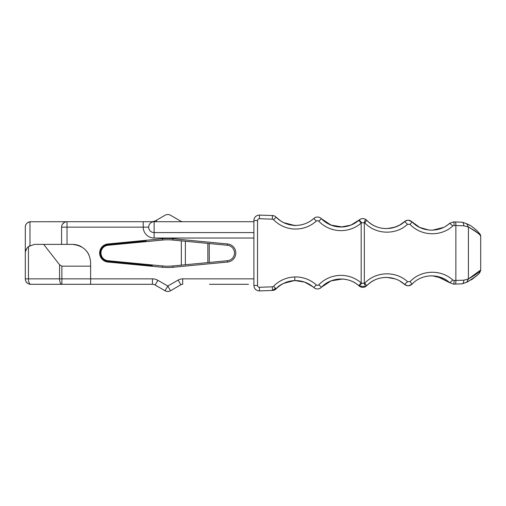 <?xml version="1.0" encoding="UTF-8"?>
<svg xmlns="http://www.w3.org/2000/svg" width="506" height="506" viewBox="0 0 506 506"><rect width="100%" height="100%" fill="white"/><g stroke="black" fill="none" stroke-linecap="round" stroke-linejoin="round"><path stroke-width="0.76" d="M248.465 284.296L209.49 284.296M25.3 278.857L28.444 278.857A5.446 2.302 90 0 0 30.746 284.296A5.446 5.446 0 0 1 25.3 278.857L25.3 253.455C25.249 250.919 26.299 248.636 28.444 246.586L34.37 244.379L72.472 244.379A18.146 18.146 0 0 1 81.302 246.675M86.469 250.982A18.146 18.146 0 0 1 88.967 254.967M107.892 262.032A9.07 9.07 0 0 1 107.892 243.968L162.534 238.731A54.433 54.433 0 0 1 172.919 238.731L227.555 243.968A9.07 9.07 0 0 1 227.555 262.032L172.919 267.269A54.433 54.433 0 0 1 162.534 267.269L107.892 262.032L107.936 261.596L152.306 265.625L107.98 261.121A8.159 8.159 0 0 1 100.599 253L100.58 253C100.96 248.395 103.426 245.676 107.98 244.841L146.057 241.096L146.057 240.761M253.904 278.857L182.672 278.857L182.672 284.296A3.631 3.631 0 0 0 180.857 284.783L170.516 290.754L167.79 286.042L157.866 280.311A10.885 10.885 0 0 0 152.426 278.857L59.569 278.857A5.446 2.302 90 0 0 61.871 284.296L61.871 266.156L59.569 264.752L59.569 278.857L28.444 278.857L28.444 246.586M182.672 284.296A3.631 3.631 0 0 0 180.857 284.783L178.137 280.071L167.79 286.042L165.07 290.754A5.446 5.446 0 0 0 170.516 290.754A5.446 5.446 0 0 1 165.07 290.754L155.146 285.03L157.866 280.311M61.871 266.156L90.618 266.156L90.618 284.296L152.426 284.296A5.446 5.446 0 0 1 155.146 285.03M90.618 266.156L90.618 262.525C89.783 251.748 83.737 245.701 72.472 244.379M253.904 238.029L154.121 238.029L154.121 232.589A5.446 5.446 0 0 1 148.675 227.143A5.446 5.446 0 0 0 154.121 232.589L253.904 232.589L154.121 232.589A5.446 5.446 0 0 1 148.675 227.143A5.446 5.446 0 0 1 154.121 221.704L253.904 221.704M108.018 260.723A7.754 7.754 0 0 1 108.018 245.277L162.66 240.04A53.117 53.117 0 0 1 172.793 240.04L227.434 245.277A7.754 7.754 0 0 1 227.434 260.723L172.793 265.96A53.117 53.117 0 0 1 162.66 265.96L108.018 260.723L107.98 261.121M146.057 241.096L107.93 244.373A8.665 8.665 0 0 0 100.093 253L100.093 253C100.517 257.877 103.129 260.742 107.936 261.596M90.618 284.296L30.746 284.296M43.668 244.379L59.569 264.752M100.106 253L100.58 253M25.939 224.594A5.446 5.446 0 0 0 25.3 227.143C25.23 224.531 26.793 222.735 29.987 221.755L67.032 221.704A5.446 5.446 0 0 0 61.587 227.143L61.587 244.379M25.939 281.406L27.482 283.215M62.339 224.386L64.135 222.539M25.585 251.21L26.831 248.414M29.538 245.777L29.987 245.511L29.987 221.755M30.746 221.704A5.446 5.446 0 0 0 27.482 222.785M25.3 252.545L25.3 227.143L25.3 252.545M152.426 221.704L155.146 220.97L165.07 215.246A5.446 5.446 0 0 1 170.516 215.246L180.857 221.217A3.631 3.631 0 0 0 182.672 221.704M208.858 221.704L213.393 221.704M154.121 238.029A10.885 10.885 0 0 1 143.23 227.143L143.23 221.704L67.032 221.704A5.446 5.446 0 0 0 61.587 227.143L67.032 227.143L67.032 244.379M143.23 221.704L154.121 221.704L154.121 232.589M428.677 230.009L419.695 227.403L412.061 221.862C421.726 232.298 439.366 232.931 449.758 223.254L453.572 221.868L455.375 221.932L453.572 221.868A3.631 0.632 92 0 1 454.072 225.499L463.743 225.784C463.869 223.886 463.351 222.691 462.193 222.204L466.665 223.684L468.411 227.036L463.743 225.784L468.411 227.036C475.849 231.097 479.922 234.139 480.624 236.163C481.162 235.296 477.088 232.254 468.411 227.036L468.411 278.964C476.431 274.391 480.529 271.317 480.7 269.736C480.529 271.317 476.431 274.391 468.411 278.964L463.743 280.216C463.863 282.127 463.344 283.316 462.193 283.796L466.665 282.316C475.716 276.795 480.15 273.335 479.96 271.931C479.384 274.075 474.951 277.535 466.665 282.316L468.411 278.964L480.169 270.413M462.054 283.834L455.375 284.068C455.748 283.841 455.912 282.633 455.874 280.438L463.743 280.216C463.869 282.114 463.351 283.309 462.193 283.796M437.108 276.396L449.758 282.746L453.572 284.132L455.375 284.068L453.572 284.132A3.631 0.632 88 0 0 454.072 280.501L455.874 280.438L455.874 225.562C455.912 223.367 455.748 222.159 455.375 221.932L462.193 222.204C463.344 222.684 463.863 223.873 463.743 225.784M475.615 231.166L468.746 227.169M407.589 281.728L404.503 284.404L407.558 285.776L404.503 284.404C407.09 286.333 409.613 286.244 412.061 284.138C421.764 273.702 439.334 273.069 449.758 282.746L452.8 280.039L454.072 280.501M432.617 275.852L430.6 275.852L432.617 275.852L443.509 278.559L446.191 280.058L443.509 278.559M462.054 222.166L466.665 223.684L471.472 226.176L476.829 230.458L480.042 234.177L476.829 230.458L471.478 226.182L468.613 224.569M479.568 233.538L479.543 233.506C480.491 234.86 480.877 235.777 480.7 236.264L480.7 269.736C480.871 270.223 480.485 271.14 479.543 272.494L479.637 272.367M412.061 284.138L410.081 281.614L412.061 284.138L408.525 285.782M447.424 225.113L449.758 223.254L452.8 225.961L454.072 225.499L452.8 225.961C441.036 236.928 421.03 236.207 410.081 224.386L407.558 224.297L404.503 221.596L399.885 224.949M408.532 220.218L412.061 221.862L410.081 224.386M412.061 221.862C409.613 219.756 407.09 219.667 404.503 221.596C394.123 231.35 376.42 230.742 366.73 220.281L364.75 222.798C375.724 234.657 395.806 235.341 407.558 224.297M394.952 227.169L387.147 228.567C379.171 228.68 372.365 225.916 366.73 220.281L365.477 219.313L364.333 222.476L364.333 283.524L361.183 282.917L358.805 285.656L359.171 285.985L361.701 283.29M359.222 219.971L359.171 220.015C361.132 218.434 363.232 218.2 365.477 219.313C363.238 218.2 361.132 218.434 359.171 220.015L358.805 220.344L359.171 220.015A5.446 5.446 0 0 1 362.309 218.643A5.446 5.446 0 0 0 359.171 220.015L361.701 222.71L364.75 222.798M361.701 222.71L361.183 223.083L361.183 282.917A30.841 30.841 0 0 0 318.786 284.783A1.815 1.815 0 0 1 316.269 284.872A30.841 30.841 0 0 0 273.537 286.282A1.815 1.815 0 0 1 272.304 286.826L272.43 290.457L271.899 290.476L274.246 290.077M359.171 285.985L365.484 286.681L364.333 283.524L364.75 283.202L366.73 285.719L365.477 286.687C363.238 287.8 361.132 287.566 359.171 285.985C348.893 276.282 331.126 276.852 321.493 287.206L321.399 287.307A27.216 27.216 0 0 1 358.805 285.656M399.892 281.051L404.503 284.404C394.123 274.65 376.42 275.258 366.73 285.719C372.365 280.084 379.171 277.32 387.147 277.433C379.171 277.32 372.365 280.084 366.73 285.719M412.055 284.144L408.69 285.77M447.475 225.075L445.887 226.131L447.475 225.075M443.952 227.213L443.509 227.441L443.952 227.213M432.617 230.148L429.322 230.066L432.617 230.148L443.509 227.441M365.477 219.313L366.73 220.281A5.446 5.446 0 0 0 363.194 218.63A5.446 5.446 0 0 1 366.584 220.135M316.269 221.128L313.84 218.434A5.446 5.446 0 0 1 321.399 218.693L331.057 225.126L342.347 226.966L330.987 225.1L321.399 218.693A27.216 27.216 0 0 0 358.805 220.344L361.183 223.083A30.841 30.841 0 0 1 318.786 221.217A1.815 1.815 0 0 0 316.269 221.128A30.841 30.841 0 0 1 273.537 219.718A1.815 1.815 0 0 0 272.304 219.174L259.414 218.725L259.54 215.094L272.43 215.543A5.446 5.446 0 0 1 276.137 217.188L280.552 220.85M394.92 278.819L387.147 277.433L394.946 278.825M399.942 281.083L404.496 284.397M294.214 280.621L283.632 283.373L280.387 285.257M399.942 224.917L394.946 227.175M412.055 221.856L408.69 220.23M342.347 279.034L331.057 280.874L321.493 287.206M313.84 218.434C308.401 223.197 302.069 225.518 294.834 225.404C302.069 225.518 308.401 223.197 313.84 218.434A27.216 27.216 0 0 1 276.137 217.188L273.537 219.718M259.414 218.725A1.815 1.815 0 0 0 257.535 220.534L253.904 220.534A5.446 5.446 0 0 1 259.54 215.094M253.904 220.534L253.904 285.466A5.446 5.446 0 0 0 259.54 290.906L272.43 290.457A5.446 5.446 0 0 0 276.137 288.812A27.216 27.216 0 0 1 313.84 287.566L316.269 284.872M324.827 284.302L321.399 287.307A5.446 5.446 0 0 1 313.84 287.566M366.73 220.281C372.365 225.916 379.171 228.68 387.147 228.567C395.23 227.656 401.011 225.328 404.503 221.596L407.558 220.224L404.503 221.596M280.387 220.742L283.632 222.627L294.214 225.379M286.314 223.772L294.834 225.404L286.396 223.797M280.609 220.894L276.137 217.188M272.43 215.543L274.246 215.923L271.899 215.524L272.43 215.543L271.899 215.524L272.43 215.543L271.899 215.524L272.43 215.543L272.304 219.174M257.535 220.534L257.535 285.466A1.815 1.815 0 0 0 259.414 287.275L259.54 290.906L272.43 290.457L276.137 288.812C279.274 284.631 285.51 281.893 294.834 280.596L286.396 282.203M280.609 285.106L274.182 290.096M312.866 286.731L304.574 282.095L295.194 280.59M213.393 284.296L243.247 284.296M275.568 288.256L272.43 290.457M181.331 240.862L181.331 265.138L181.331 240.862M148.675 227.143L67.032 227.143L67.032 221.704M178.137 280.071A9.07 9.07 0 0 1 182.672 278.857M152.426 284.296L152.426 278.857M162.66 265.96L162.534 267.269M172.793 265.96L172.919 267.269M227.434 260.723L227.555 262.032M227.434 245.277L227.555 243.968M172.793 240.04L172.919 238.731M162.66 240.04L162.534 238.731M108.018 245.277L107.98 244.841M107.93 244.373L107.892 243.968M137.79 263.98L137.79 264.379M156.518 221.704L156.518 220.18M452.8 280.039C441.036 269.072 421.03 269.793 410.081 281.614L407.558 281.703C395.806 270.653 375.724 271.342 364.75 283.202M259.414 287.275L272.304 286.826M318.786 221.217L321.399 218.693A27.216 27.216 0 0 0 358.805 220.344M321.399 287.307L318.786 284.783M257.535 285.466L253.904 285.466M273.537 286.282L276.137 288.812M294.732 277.092L294.834 280.596M209.263 243.538L209.263 262.462M294.821 225.802L294.834 225.404M207.858 243.405L207.858 262.595M185.367 241.248L185.367 264.752M471.472 279.824L476.829 275.542M479.543 272.494L479.985 271.899M476.829 230.458L471.472 226.176L476.829 230.458M359.165 220.021L350.86 225.138L341.284 226.992L331.67 225.36L323.245 220.439"/></g></svg>
